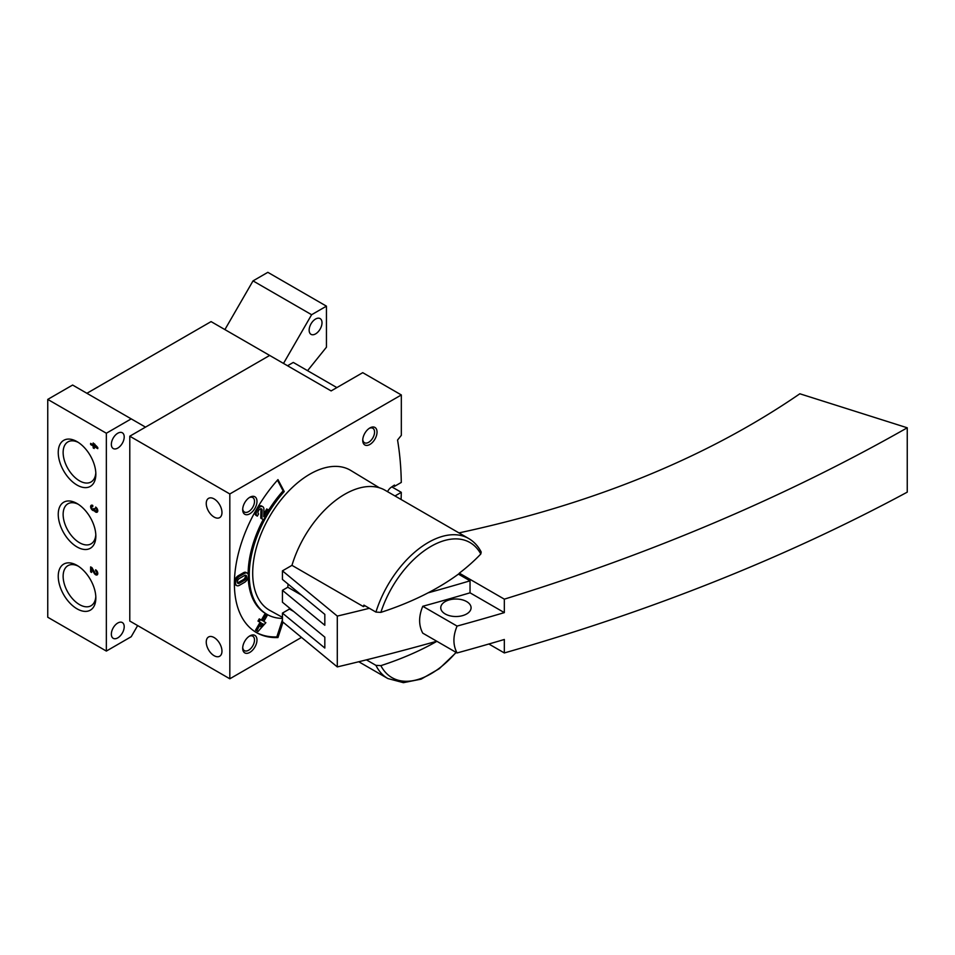 <?xml version="1.0" encoding="UTF-8"?>
<svg xmlns="http://www.w3.org/2000/svg" width="955" height="955" viewBox="0 0 955 955"><rect width="100%" height="100%" fill="white"/><g stroke="black" fill="none" stroke-linecap="round" stroke-linejoin="round"><path stroke-width="1.43" d="M307.57 370.671L326.443 347.202L326.443 306.161L267.842 272.33L253.027 280.889L224.903 329.594M326.443 306.161L311.617 314.72L253.027 280.889M311.617 314.72L283.504 363.425M387.551 491.67A7.282 4.202 120 0 1 391.132 487.337L394.463 485.056L394.463 486.37L401.291 482.43A347.632 200.705 120 0 0 397.555 440.028L401.327 435.349L401.327 394.952L362.733 372.665L331.122 390.917L211.079 321.608L86.905 393.293M401.327 394.952L229.821 493.962L129.785 436.208L269.668 355.439L145.506 427.124L72.616 385.044L47.75 399.405L47.75 617.24L106.351 651.071L131.217 636.71L137.639 625.573M131.217 418.875L106.351 433.236L47.75 399.405M93.196 442.965L93.196 444.863L90.63 443.383L90.63 444.541L93.196 446.021L93.196 447.919L94.199 448.504L94.199 446.606L97.768 448.659L97.768 447.513L93.196 442.965M92.766 505.434A3.032 1.755 -120 0 0 91.25 505.279A3.032 1.755 -120 0 0 91.214 508.705A3.032 1.755 -120 0 0 94.199 510.579A3.032 1.755 -120 0 0 97.147 512.178A3.032 1.755 -120 0 0 97.613 509.755A3.032 1.755 -120 0 0 95.631 507.081L95.631 508.239A1.612 0.931 -120 0 1 96.682 509.66A1.612 0.931 -120 0 1 96.431 510.961A1.612 0.931 -120 0 1 96.204 511.032A1.421 0.812 -120 0 1 94.7 509.17L93.697 508.585A1.421 0.812 -120 0 1 93.399 509.23A1.421 0.812 -120 0 1 92.193 508.717A1.612 0.931 -120 0 1 91.955 506.508A1.612 0.931 -120 0 1 92.766 506.592L92.766 505.434M95.631 569.789L95.631 570.947A1.612 0.931 -120 0 1 96.682 572.367A1.612 0.931 -120 0 1 96.431 573.668A1.612 0.931 -120 0 1 94.796 572.702L92.002 567.7L90.63 566.9L90.63 571.854L91.62 572.439L91.62 568.691L94.079 573.084A3.032 1.755 -120 0 0 97.147 574.898A3.032 1.755 -120 0 0 97.613 572.463A3.032 1.755 -120 0 0 95.631 569.789M77.045 546.952A26.597 15.352 -120 0 0 95.846 536.089A26.597 15.352 -120 0 0 77.045 503.524A26.597 15.352 -120 0 0 58.243 514.375A26.597 15.352 -120 0 0 77.045 546.952M77.045 485.068A26.597 15.352 -120 0 0 95.846 474.205A26.597 15.352 -120 0 0 77.045 441.64A26.597 15.352 -120 0 0 58.243 452.491A26.597 15.352 -120 0 0 77.045 485.068M77.045 608.836A26.597 15.352 -120 0 0 95.846 597.973A26.597 15.352 -120 0 0 77.045 565.408A26.597 15.352 -120 0 0 58.243 576.259A26.597 15.352 -120 0 0 77.045 608.836M106.351 433.236L106.351 651.071M111.353 634.156A9.096 5.253 120 0 0 113.227 638.322A9.096 5.253 120 0 0 122.324 633.07A9.096 5.253 120 0 0 122.324 622.565A9.096 5.253 120 0 0 115.316 625A9.096 5.253 120 0 0 111.353 634.156M111.353 444.373A9.096 5.253 120 0 0 113.227 448.54A9.096 5.253 120 0 0 122.324 443.287A9.096 5.253 120 0 0 122.324 432.782A9.096 5.253 120 0 0 115.316 435.217A9.096 5.253 120 0 0 111.353 444.373M309.145 330.179A9.096 5.253 120 0 0 311.032 334.346A9.096 5.253 120 0 0 320.128 329.093A9.096 5.253 120 0 0 320.128 318.588A9.096 5.253 120 0 0 313.109 321.023A9.096 5.253 120 0 0 309.145 330.179M78.31 566.184A23.135 13.358 -120 0 0 67.924 565.67A23.135 13.358 -120 0 0 64.379 584.209A23.135 13.358 -120 0 0 79.492 604.599A23.135 13.358 -120 0 0 91.059 605.745A23.135 13.358 -120 0 0 95.81 596.493M78.31 442.416A23.135 13.358 -120 0 0 67.924 441.902A23.135 13.358 -120 0 0 64.379 460.441A23.135 13.358 -120 0 0 79.492 480.831A23.135 13.358 -120 0 0 91.059 481.977A23.135 13.358 -120 0 0 95.81 472.725M78.31 504.3A23.135 13.358 -120 0 0 67.924 503.786A23.135 13.358 -120 0 0 64.379 522.325A23.135 13.358 -120 0 0 79.492 542.715A23.135 13.358 -120 0 0 91.059 543.861A23.135 13.358 -120 0 0 95.81 534.609M96.586 573.585A3.032 1.755 -120 0 0 97.673 574.17M96.455 570.469L95.631 570.947M91.62 571.281L90.63 571.854M92.05 567.783L92.05 568.452M92.337 568.285L91.62 568.691M92.146 505.183A3.032 1.755 -120 0 0 92.11 506.425M93.602 509.122A3.032 1.755 -120 0 0 94.832 509.815M94.975 510.125L94.199 510.579M96.586 510.877A3.032 1.755 -120 0 0 97.673 511.462M96.455 507.762L95.631 508.239M97.625 510.209A1.612 0.931 -120 0 0 97.708 510.197L96.431 510.961M94.629 444.027L93.196 444.863M91.62 443.956L90.63 444.541M96.276 445.854L95.596 446.248L94.199 444.708L93.196 446.021M94.199 447.346L93.196 447.919M94.629 445.699L94.629 446.355M95.202 446.021L94.199 446.606M96.025 446.009L96.837 446.474M94.879 444.302L94.199 444.708M94.199 445.448L95.596 446.248M214.099 655.691A11.114 6.422 -120 0 0 219.662 656.24A11.114 6.422 -120 0 0 219.662 643.407A11.114 6.422 -120 0 0 208.548 636.985A11.114 6.422 -120 0 0 206.841 645.89A11.114 6.422 -120 0 0 214.099 655.691M214.099 517.061A11.114 6.422 -120 0 0 219.662 517.622A11.114 6.422 -120 0 0 219.662 504.777A11.114 6.422 -120 0 0 208.548 498.367A11.114 6.422 -120 0 0 206.841 507.272A11.114 6.422 -120 0 0 214.099 517.061M394.463 486.37L393.424 485.773M336.876 387.599L293.292 362.434L287.539 365.753M129.785 436.208L129.785 621.037L229.821 678.79L301.517 637.403M229.821 493.962L229.821 678.79M401.1 499.501A347.632 200.705 120 0 0 401.291 492.338L391.813 486.871M401.291 492.338L394.988 495.967M268.677 510.101A85.699 49.481 120 0 1 283.11 490.882L284.244 491.538L277.965 479.613A106.721 61.609 120 0 0 256.501 632.592A106.721 61.609 120 0 0 277.965 637.558L283.014 622.147M284.244 491.538A85.699 49.481 120 0 0 267.006 614.387A85.699 49.481 120 0 0 282.441 618.398M249.84 652.384A10.111 5.837 -60 0 1 242.689 648.266A10.111 5.837 -60 0 1 249.828 635.887A10.111 5.837 -60 0 1 256.979 640.017A10.111 5.837 -60 0 1 249.84 652.384M369.883 444.457A10.111 5.837 -60 0 1 362.733 440.327A10.111 5.837 -60 0 1 369.883 427.947A10.111 5.837 -60 0 1 377.034 432.078A10.111 5.837 -60 0 1 369.883 444.457M249.84 513.766A10.111 5.837 -60 0 1 242.689 509.636A10.111 5.837 -60 0 1 249.828 497.269A10.111 5.837 -60 0 1 256.979 501.387A10.111 5.837 -60 0 1 249.84 513.766M282.441 617.336L269.943 610.472A80.841 46.676 -60 0 1 269.441 516.834A80.841 46.676 -60 0 1 350.783 470.457L379.374 487.79M249.183 497.674A8.356 4.823 -60 0 1 252.777 497.567A8.356 4.823 -60 0 1 254.054 504.264A8.356 4.823 -60 0 1 248.598 511.617A8.356 4.823 -60 0 1 244.42 512.035A8.356 4.823 -60 0 1 242.713 508.872M369.239 428.365A8.356 4.823 -60 0 1 372.82 428.258A8.356 4.823 -60 0 1 374.109 434.955A8.356 4.823 -60 0 1 368.642 442.308A8.356 4.823 -60 0 1 364.464 442.726A8.356 4.823 -60 0 1 362.769 439.563M249.183 636.293A8.356 4.823 -60 0 1 252.777 636.185A8.356 4.823 -60 0 1 254.054 642.882A8.356 4.823 -60 0 1 248.598 650.248A8.356 4.823 -60 0 1 244.42 650.653A8.356 4.823 -60 0 1 242.713 647.502M255.928 632.258A106.721 61.609 120 0 0 276.831 636.889L282.441 619.735M276.831 636.889L277.965 637.558M263.222 519.544A85.699 49.481 120 0 0 248.121 574.134M248.169 577.321A85.699 49.481 120 0 0 265.872 613.731L267.006 614.387M283.11 490.882L277.463 480.174M247.273 573.155A5.455 3.152 120 0 0 244.552 573.418L239.407 576.39A5.455 3.152 120 0 0 235.837 581.201A5.455 3.152 120 0 0 236.673 585.57A5.455 3.152 120 0 0 239.407 585.308L244.552 582.335A5.455 3.152 120 0 0 248.109 577.524A5.455 3.152 120 0 0 247.273 573.155L246.127 572.499A5.455 3.152 120 0 0 243.406 572.761L238.261 575.734A5.455 3.152 120 0 0 234.417 582.025M234.405 582.657A5.455 3.152 120 0 0 235.527 584.914L236.673 585.57M262.529 519.15L260.775 518.135L263.675 519.807L269.131 510.352L267.854 509.624L263.735 516.762L263.89 509.29A5.455 3.152 120 0 0 262.768 506.675A5.455 3.152 120 0 0 257.313 509.827A5.455 3.152 120 0 0 257.313 516.13L258.578 513.921A2.913 1.683 120 0 1 258.578 510.567A2.913 1.683 120 0 1 261.491 508.884A2.913 1.683 120 0 1 262.1 510.28L261.921 518.792M260.799 508.752A2.913 1.683 120 0 1 260.954 509.612L260.775 518.135M262.768 506.675L261.622 506.019A5.455 3.152 120 0 0 257.862 507.057M255.176 511.689A5.455 3.152 120 0 0 256.167 515.473L257.313 516.13M267.854 509.624L266.72 508.955L263.795 514.017M256.8 630.897L255.534 630.157L257.946 631.553L265.86 622.684L263.771 621.478L267.042 615.808L265.765 615.068L262.494 620.738L260.405 619.532L259.127 621.741L261.216 622.947L256.668 630.825M260.405 619.532L259.259 618.876L257.981 621.072L260.082 622.29L255.534 630.157M265.765 615.068L264.619 614.411L261.348 620.082M257.981 621.072L259.127 621.741M260.082 622.29L261.216 622.947M262.494 623.675L260.715 626.766L263.317 624.152L262.494 623.675L263.317 624.152M239.407 583.23L244.552 580.258A2.913 1.683 120 0 0 246.45 577.691A2.913 1.683 120 0 0 245.996 575.364A2.913 1.683 120 0 0 244.552 575.507L239.407 578.467A2.913 1.683 120 0 0 237.497 581.034A2.913 1.683 120 0 0 237.95 583.374A2.913 1.683 120 0 0 239.407 583.23L238.261 582.562L243.406 579.59A2.913 1.683 120 0 0 245.316 575.232M237.497 582.837A2.913 1.683 120 0 0 238.261 582.562M301.505 595.144L287.801 587.23L282.441 590.321L282.441 602.211L324.819 637.152L324.819 648.039L282.441 613.098L282.441 621.681L337.294 666.912A1701.798 982.528 0 0 0 436.793 641.247M287.801 587.23A80.841 46.676 -60 0 1 288.088 584.09M488.865 644.004L504.336 652.945C652.599 610.591 786.896 556.992 907.25 492.147L907.25 427.792C786.896 496.242 652.599 553.363 504.336 599.155L459.319 573.155A260.751 150.544 -120 0 1 459.343 573.442A260.715 150.52 0 0 1 380.866 612.382L375.924 612.083L363.879 605.124A80.841 46.676 120 0 0 363.425 606.604L291.967 565.348L282.441 570.851L282.441 579.434L324.819 614.375L324.819 625.262L282.441 590.321M291.967 565.348A80.841 46.676 -60 0 1 385.151 490.285L468.654 538.501A80.841 46.676 -60 0 0 375.924 612.083M293.758 611.534L289.449 609.051L282.441 613.098M289.449 609.051A80.841 46.676 -60 0 1 289.126 607.714M282.441 570.851L337.294 616.082L337.294 666.912M358.746 661.743L387.814 678.528A80.841 46.676 -60 0 1 375.924 665.349L366.41 659.857M422.767 606.282L457.075 626.086C452.873 636.173 452.873 645.126 457.075 652.957L422.767 633.153C418.588 625.346 418.588 616.393 422.767 606.282A1701.798 982.528 0 0 0 470.039 592.816L470.039 580.831L458.424 574.122M457.075 652.957A1701.798 982.528 180 0 0 504.336 639.48L504.336 652.945M504.336 599.155L504.336 612.621L470.039 592.816M375.924 665.349L380.866 665.647A260.715 150.52 180 0 0 436.901 641.306M468.654 538.501C473.978 541.616 478.169 546.129 481.213 552.05L480.795 554.007A260.727 152.514 179.3 0 1 459.319 573.155M907.25 427.792L799.848 393.782C706.891 457.624 593.294 503.989 459.069 532.878L458.997 532.926M445.197 613.958A15.161 8.75 0 0 0 461.719 615.856A15.161 8.75 0 0 0 471.078 607.762A15.161 8.75 0 0 0 466.637 601.578A15.161 8.75 0 0 0 450.115 599.68A15.161 8.75 0 0 0 440.756 607.762A15.161 8.75 0 0 0 445.197 613.958M457.075 626.086A1701.798 982.528 0 0 0 504.336 612.621M364.941 605.733L363.425 606.604M337.294 616.082A1701.798 982.528 0 0 0 369.37 608.287M428.091 592.84A1701.798 982.528 0 0 0 470.039 580.831M94.784 572.666L94.079 573.084M260.954 509.612L262.1 510.28M243.406 572.761L244.552 573.418M238.261 575.734L239.407 576.39M243.406 579.59L244.552 580.258M456.036 652.349A78 45.04 -60 0 1 380.866 665.647M380.866 612.382A78 45.04 -60 0 1 430.645 546.582A78 45.04 -60 0 1 480.795 554.007M97.72 572.928L96.431 573.668M94.45 508.633L93.399 509.23M92.766 506.043L91.955 506.508M387.814 678.528L403.404 682.67L421.107 679.16L439.228 668.727L456.227 652.468"/></g></svg>
